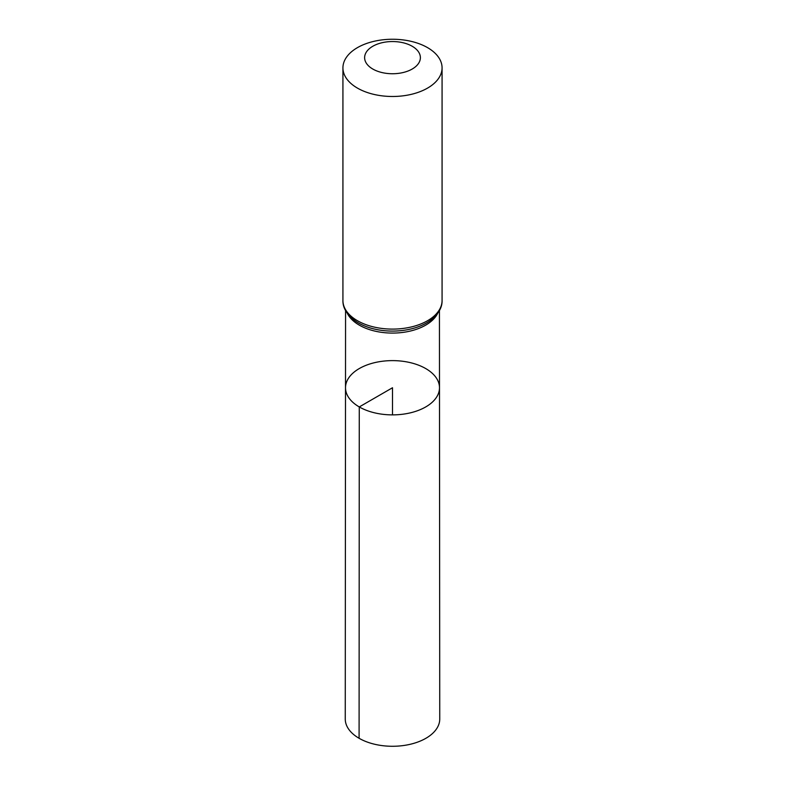 <?xml version="1.0" encoding="UTF-8"?>
<svg xmlns="http://www.w3.org/2000/svg" width="785" height="785" viewBox="0 0 785 785"><rect width="100%" height="100%" fill="white"/><g stroke="black" fill="none" stroke-linecap="round" stroke-linejoin="round"><path stroke-width="1.18" d="M359.275 406.934A46.992 27.132 180 0 1 345.508 387.741A46.992 27.132 180 0 1 392.5 360.619A46.992 27.132 180 0 1 439.492 387.741A46.992 27.132 180 0 1 410.496 412.812A46.992 27.132 180 0 1 359.275 406.934A46.992 27.132 180 0 1 345.508 387.741L345.253 718.981A47.247 27.279 180 0 0 359.088 738.283A47.247 27.279 180 0 0 410.594 744.2A47.247 27.279 180 0 0 439.747 718.981L439.492 387.741A46.992 27.132 180 0 1 410.496 412.812A46.992 27.132 180 0 1 359.275 406.934M372.787 69.031A27.887 16.102 180 0 1 385.288 42.096A27.887 16.102 180 0 1 419.435 61.809A27.887 16.102 180 0 1 372.787 69.031M357.45 88.106A49.573 28.623 180 0 1 342.927 67.873A49.573 28.623 180 0 1 392.5 39.25A49.573 28.623 180 0 1 442.073 67.873A49.573 28.623 180 0 1 411.468 94.308A49.573 28.623 180 0 1 357.45 88.106M392.5 414.882L392.5 387.751L359.275 406.934L359.088 738.283M437.677 313.323A46.933 27.092 180 0 1 359.314 325.147A46.933 27.092 180 0 1 347.323 313.323M357.45 320.722A49.573 28.623 180 0 1 342.927 300.478C342.692 307.955 347.058 314.952 356.037 321.467A48.248 27.858 180 0 0 358.382 322.929A48.248 27.858 180 0 0 428.963 321.467C437.942 314.952 442.308 307.955 442.073 300.478A49.573 28.623 180 0 1 411.468 326.923A49.573 28.623 180 0 1 357.45 320.722M345.567 310.536L345.508 387.741M439.433 310.536L439.492 387.741M342.927 67.873L342.927 300.478M442.073 67.873L442.073 300.478"/></g></svg>
